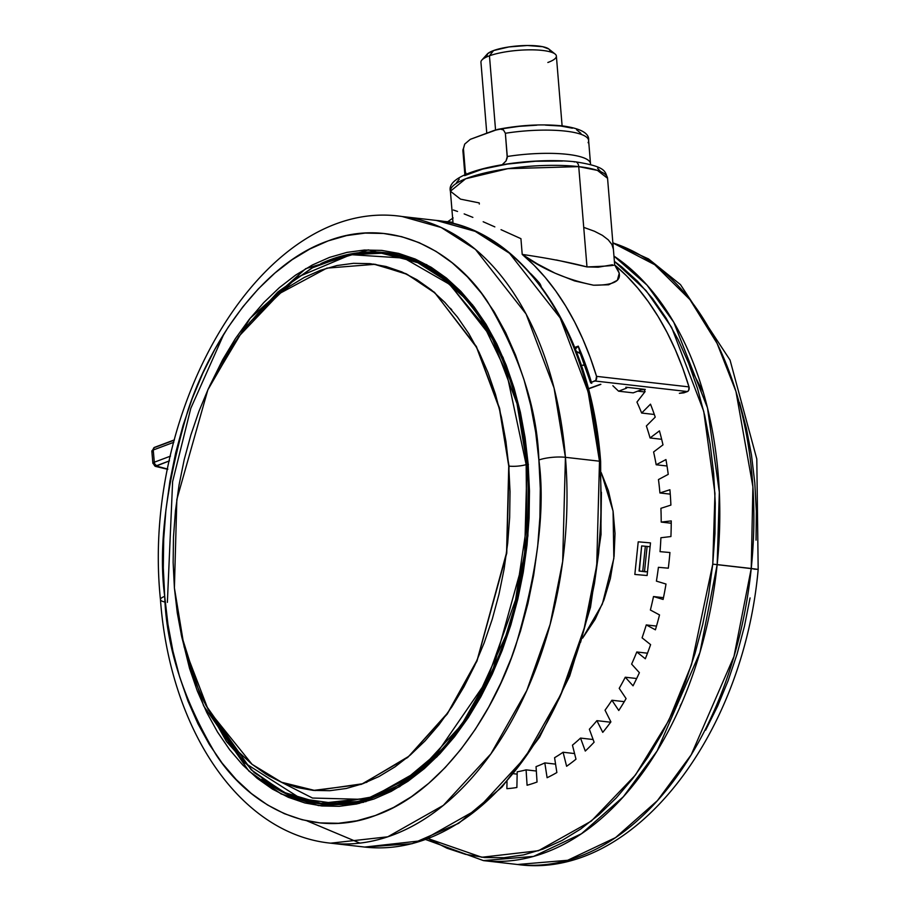 <?xml version="1.0" encoding="UTF-8"?>
<svg xmlns="http://www.w3.org/2000/svg" width="910" height="910" viewBox="0 0 910 910"><rect width="100%" height="100%" fill="white"/><g stroke="black" fill="none" stroke-linecap="round" stroke-linejoin="round"><path stroke-width="1.36" d="M174.401 587.951L184.15 646.987L208.288 709.914L252.07 764.32L281.622 782.27L315.144 790.562L362.794 783.726L408.738 756.358L447.879 712.735L477.227 659.886L506.574 552.62L508.758 466.091A12.933 3.014 175.3 0 0 509.031 466.113L506.768 553.166L476.988 661.058L447.242 714.054L407.646 757.518L361.315 784.374L313.484 790.415L361.315 784.374L407.646 757.518L447.242 714.054L476.988 661.058L506.768 553.166L509.031 466.113A12.933 3.014 -4.7 0 1 508.758 466.091L499.419 408.658L476.567 347.324L435.242 293.202L407.225 274.376L375.204 264.298L326.872 268.131L279.506 293.532L238.682 336.541L207.833 389.878L176.836 499.488L174.401 587.951L173.139 562.494L173.492 536.695L175.471 510.794L179.042 485.064L184.184 459.732L190.85 435.048L198.96 411.24L208.435 388.559L219.208 367.208L231.151 347.392L244.153 329.318L258.099 313.142L272.852 299.015L288.265 287.094L304.19 277.482L320.468 270.281L336.962 265.538L353.489 263.32L369.915 263.65L386.056 266.505L401.776 271.874L416.905 279.7L431.317 289.903L444.865 302.393L457.423 317.044L468.855 333.72L479.07 352.25L487.953 372.474L495.438 394.178L501.433 417.167L505.892 441.213L508.758 466.091L510.021 491.548L509.668 517.346L507.689 543.236L504.117 568.977L498.976 594.31L492.31 618.993L484.2 642.79L474.724 665.472L463.952 686.822L452.008 706.638L439.007 724.724L425.061 740.899L410.308 755.016L394.894 766.937L378.97 776.548L362.692 783.76L346.198 788.492L329.67 790.71L313.245 790.392L297.104 787.537L281.383 782.168L266.255 774.342L251.843 764.138L238.295 751.649L225.737 736.998L214.305 720.322L204.09 701.781L195.206 681.556L187.722 659.852L181.727 636.863L177.268 612.817L174.401 587.951M373.578 264.071L405.997 273.694L434.423 292.292L476.385 346.505L499.579 408.272L509.031 466.113L499.579 408.272L476.385 346.505L434.423 292.292L405.997 273.694L373.578 264.071M479.32 204.045L479.229 202.907L460.551 199.154L450.404 191.225L465.67 178.769L507.814 168.668L578.737 166.632A6.302 3.97 -83.5 0 0 575.541 161.832A6.302 3.97 96.5 0 1 578.737 166.632A78.84 18.371 175.3 0 0 494.642 170.864A78.84 18.371 175.3 0 0 450.404 191.225C444.41 170.227 525.855 156.44 575.473 161.821C606.606 166.712 604.866 171.33 607.562 178.303A78.84 18.371 175.3 0 0 578.737 166.632L586.984 266.926L578.737 166.632L597.415 170.386L607.562 178.303L613.385 249.226L611.907 244.506L608.244 239.831L602.397 235.349L594.48 231.265L584.47 227.636M556.328 259.964L586.984 266.926C569.865 262.41 548.275 258.235 522.215 254.413A315.361 198.676 96.5 0 1 596.539 376.353L689.006 386.898A315.361 198.676 -83.5 0 0 614.682 264.969L619.266 273.193L617.378 280.269L608.654 284.784L593.559 285.205L574.563 280.917L555.043 273.171L537.309 263.877L522.215 254.413C542.383 269.224 566.168 279.484 593.559 285.205C618.174 285.387 625.215 278.642 614.682 264.969L613.385 249.226L614.682 264.969C613.476 265.652 604.24 266.3 586.984 266.926L598.291 267.199L612.441 264.764M520.929 238.67L522.215 254.413L520.929 238.67L507.439 232.585L520.929 238.67M501.035 229.673L507.439 232.585L501.035 229.673M483.176 221.744L494.835 226.886L483.176 221.744M464.168 213.907L472.87 217.388L464.168 213.907M453.339 210.005L457.537 211.45L453.339 210.005M452.975 222.381L451.917 209.516L452.975 222.381L442.795 221.335A315.361 198.676 96.5 0 1 449.358 221.915A315.361 198.676 96.5 0 1 452.975 222.381M601.442 473.063L613.067 511.113L613.84 558.433L602.329 604.104L582.605 638.126L595.14 619.335L603.956 599.94L610.348 578.612L614.091 556.169L615.023 533.487L613.112 511.431L608.437 490.854L601.18 472.54M366.901 782.27L366.082 782.475M165.222 602.067A18.917 4.413 -4.7 0 1 160.456 599.599A18.917 4.413 -4.7 0 1 164.71 596.368C158.112 547.342 165.859 485.337 187.96 410.353C211.598 338.19 264.571 262.888 328.18 240.877C391.596 216.591 453.51 250.011 487.294 301.255C520.076 356.242 537.275 409.147 538.879 460.005A18.917 4.413 -4.7 0 1 565.428 457.309L554.065 387.99L526.094 314.018L475.441 249.386L441.179 227.489L402.152 216.523A315.361 198.676 96.5 0 1 565.428 457.309L599.497 461.199A315.361 198.676 -83.5 0 0 436.22 220.413L475.248 231.368L509.509 253.276L560.162 317.909L588.133 391.869L599.497 461.199A3.151 0.739 -4.7 0 1 600.645 461.666A3.151 0.739 -4.7 0 1 599.929 462.2M612.851 242.743L648.511 258.918L680.487 284.637L730.047 360.064L756.802 459.015L758.178 569.398L712.758 564.154L714.964 533.635L715.26 503.241L713.645 473.28L710.141 444.023L704.772 415.756L697.583 388.752L688.665 363.272L678.087 339.566L665.949 317.852L652.39 298.343L637.512 281.236L621.473 266.687L614.386 261.341L646.089 290.631L671.637 327.418L703.737 411.331L714.953 493.459L712.758 564.154L717.171 564.61L719.332 492.128L707.48 407.862L673.753 322.208L647.01 285.103L613.954 256.085A315.361 198.676 96.5 0 1 717.171 564.61L751.239 568.488A315.361 198.676 -83.5 0 0 612.874 242.947L654.734 264.708L689.951 299.617L717.069 343.354L735.951 391.448L752.9 486.759L751.239 568.488L758.178 569.398L753.958 569.114M451.747 309.73L450.177 308.171M224.031 333.708L190.793 408.328L172.616 481.629L167.372 602.386M388.126 253.014L384.725 252.627A277.516 174.834 96.5 0 0 320.832 263.627L352.955 253.56L384.725 252.627C458.117 259.111 519.417 349.099 527.709 464.236L520.486 412.708L503.116 357.607L472.472 304.748L426.665 264.639L368.3 249.886L305.749 268.643L250.159 318.25L209.482 386.295L222.722 359.621L235.315 338.725L249.044 319.66L263.752 302.586L279.302 287.696L295.557 275.127L312.358 264.992L329.534 257.382L346.926 252.388L364.364 250.045L381.677 250.386L398.716 253.401L415.29 259.066L431.26 267.312L446.457 278.085L460.744 291.257L473.985 306.715L486.054 324.301L496.814 343.855L506.199 365.183L514.082 388.07L520.406 412.321L525.104 437.687L528.141 463.918L528.062 528.562L518.802 592.876L500.443 653.653L473.996 707.536L440.94 751.58L403.119 783.351L362.669 801.153L321.799 804.076A277.516 174.834 96.5 0 1 262.034 778.96L290.199 795.647L321.799 804.076L325.2 804.463L366.036 801.619M528.403 464.521L527.709 464.236M307.739 801.028A277.516 174.834 -83.5 0 0 323.494 804.258L307.739 801.028M268.223 775.525L312.471 798.036L363.135 799.367M343.161 804.417L325.279 803.837A276.89 174.436 -83.5 0 0 343.161 804.417M246.826 325.973L277.777 292.076L311.846 268.029L347.631 254.868L383.633 253.139A276.89 174.436 96.5 0 1 526.992 464.544L527.743 464.635L526.992 464.544A276.89 174.436 96.5 0 1 320.855 803.337L371.018 797.74L419.794 770.144L461.586 724.849L493.038 669.351L524.57 555.999L526.992 464.544L526.151 464.623L526.685 525.661L515.606 599.758L486.77 680.748L436.709 753.503L404.791 780.2L370.154 797.251L334.857 803.416L300.983 798.707L243.948 762.421L205.831 705.239L243.948 762.421L300.983 798.707L334.857 803.416L370.154 797.251L404.791 780.2L436.709 753.503L486.77 680.748L515.606 599.758L526.685 525.661L526.151 464.623A12.933 3.014 -4.7 0 1 509.031 466.113A12.933 3.014 175.3 0 0 526.151 464.623L526.992 464.544L517.016 403.676L492.458 338.736L447.982 281.986L417.895 262.751L383.633 253.139L348.302 254.743L312.767 267.62L279.199 290.973L249.442 322.834M205.808 705.193L251.217 769.826L283.442 792.223L320.855 803.337L342.467 804.474M249.476 322.788L296.865 277.413L350.851 254.663L403.972 258.099L449.46 284.284L483.745 325.268L506.62 372.702L526.151 464.623L506.62 372.702L483.745 325.268L449.46 284.284L403.972 258.099L350.851 254.663L296.865 277.413L249.476 322.788M486.588 56.534L487.783 53.553L493.607 50.539L489.455 55.817L493.607 50.539A31.85 7.428 175.3 0 0 487.214 54.099L481.868 60.049A37.845 8.816 -4.7 0 1 489.455 55.817L495.552 129.959L489.455 55.817A37.845 8.816 175.3 0 0 480.946 62.255L486.77 133.133M562.107 125.853L556.374 56.045A37.845 8.816 175.3 0 0 530.996 49.834A37.845 8.816 175.3 0 0 489.455 55.817A37.845 8.816 -4.7 0 1 526.606 49.879A37.845 8.816 -4.7 0 1 555.1 54.031L548.855 49.038A31.85 7.428 175.3 0 0 524.865 45.545A31.85 7.428 175.3 0 0 493.607 50.539L508.917 46.945L527.345 45.5L542.69 46.706L548.878 49.06M549.776 50.141L549.776 51.608M555.1 54.031A37.845 8.816 -4.7 0 1 547.854 62.483M464.919 174.868L464.817 174.049A63.074 14.696 -4.7 0 1 465.34 171.797L463.429 148.569L464.691 144.11L470.299 139.332L497.736 129.379C520.679 124.988 542.36 123.84 562.789 125.933C580.91 128.503 589.521 133.349 588.622 140.481A63.074 14.696 175.3 0 0 505.368 133.281A63.074 14.696 -4.7 0 1 588.588 140.151A63.074 14.696 -4.7 0 1 588.099 142.722M462.951 151.14A63.074 14.696 -4.7 0 1 463.429 148.569L464.691 144.11L470.299 139.332L494.346 130.369L500.5 129.118L503.469 129.971L505.368 133.281L507.279 156.509A63.074 14.696 -4.7 0 1 590.533 163.709A63.074 14.696 -4.7 0 1 590.51 164.517M464.862 174.367A63.074 14.696 175.3 0 1 465.34 171.797L466.295 174.265L465.34 171.797L463.429 148.569A63.074 14.696 175.3 0 0 462.906 150.81L464.691 144.11M502.115 128.765L519.178 126.342L536.843 125.182M545.352 125.114L560.64 126.012L572.39 128.196M576.553 129.709L580.933 133.395M590.499 163.379A63.074 14.696 175.3 0 0 507.279 156.509L506.028 160.968L502.24 164.699M497.429 129.447L500.5 129.118L503.469 129.971L505.368 133.281L507.245 157.737L506.028 160.968L502.229 164.699M405.621 257.109A276.89 174.436 -83.5 0 0 388.058 253.64L405.621 257.109M373.18 252.957L385.84 253.412M370.336 252.423L386.42 252.832A277.516 174.834 -83.5 0 0 370.336 252.423M645.747 571.855L639.252 571.048L645.747 571.855M639.355 571.036L641.664 545.932L639.355 571.036L642.744 571.343L645.349 546.25L641.948 545.943L645.349 546.25L642.744 571.343L644.519 571.514L647.112 546.421L645.349 546.25L647.112 546.421L644.519 571.514L647.488 571.855L639.355 571.036M639.07 571.025L641.664 545.932M650.081 546.762L647.112 546.421L650.081 546.762M181.181 634.361L203.567 705.75L248.874 771.066L281.099 793.941L318.58 805.6L359.097 803.439L399.615 786.672L436.982 756.745L468.718 716.966L511.067 624.283L527.925 535.831L528.141 463.918L529.472 490.774L529.097 517.983L527.004 545.295L523.239 572.435L517.813 599.155L510.783 625.193L502.229 650.297L492.23 674.23L480.878 696.741L468.275 717.637L454.556 736.713L439.849 753.776L424.287 768.666L408.033 781.246L391.243 791.381L374.067 798.98L356.674 803.985L339.237 806.317L321.912 805.976L304.884 802.961L288.311 797.308L272.34 789.05L257.143 778.289L242.856 765.117L229.616 749.658L217.547 732.072L206.775 712.519L197.402 691.19L189.519 668.293L181.181 634.35M756.051 540.142L756.335 511.284L754.799 482.835L751.478 455.057L746.371 428.212L739.557 402.573M705.637 730.184L717.592 706.183L728.114 680.714L737.089 654.006L744.426 626.33L750.067 597.938M164.71 596.368L163.299 567.874L163.698 539.004L165.916 510.032L169.92 481.231L175.675 452.884L183.126 425.254L192.192 398.625L202.805 373.248L214.851 349.349L228.217 327.179L242.777 306.943L258.383 288.845L274.888 273.046L292.133 259.703L309.957 248.942L328.18 240.877L346.63 235.576L365.126 233.096L383.508 233.46L401.572 236.657L419.157 242.663L436.095 251.422L452.224 262.842L467.387 276.811L481.435 293.213L494.232 311.868L505.664 332.616L515.606 355.241L523.967 379.538L530.678 405.257L535.672 432.17L538.879 460.005L540.301 488.488L539.903 517.358L537.685 546.341L533.681 575.143L527.925 603.489L520.475 631.108L511.409 657.737L500.796 683.126L488.75 707.013L475.384 729.194L460.824 749.419L445.217 767.528L428.712 783.328L411.468 796.671L393.643 807.42L375.421 815.485L356.97 820.786L338.463 823.277L320.092 822.913L302.029 819.717L284.443 813.711L267.506 804.952L251.376 793.531L236.213 779.552L222.165 763.16L209.368 744.494L197.936 723.757L187.995 701.121L179.623 676.835L172.923 651.105L167.929 624.203L164.71 596.368A18.917 4.413 175.3 0 0 160.456 599.599C169.795 728.489 238.989 833.913 330.649 843.172L387.785 836.802L443.341 805.373L490.934 753.787L526.765 690.565L550.14 624.351L562.676 561.47L565.428 457.309A18.917 4.413 175.3 0 0 538.879 460.005C545.488 509.031 537.742 571.036 515.64 646.02C492.003 718.183 439.018 793.486 375.421 815.485C312.005 839.771 250.091 806.351 216.307 755.118C183.524 700.131 166.325 647.215 164.71 596.368M751.239 568.488L733.995 656.406L691.19 754.822L657.418 800.629L615.547 837.61L567.669 860.28L517.517 864.5A315.361 198.676 -83.5 0 0 751.239 568.488M717.171 564.61A315.361 198.676 96.5 0 1 483.449 860.61L533.601 856.39L581.479 833.731L623.35 796.739L657.134 750.932L699.927 652.527L717.171 564.61M565.428 457.309A315.361 198.676 96.5 0 1 330.649 843.172L364.705 847.062A315.361 198.676 -83.5 0 0 599.497 461.199L565.428 457.309M712.758 564.154L691.486 664.709L668.713 720.618L635.43 775.036L591.295 821.104L538.436 850.725L481.845 857.254L428.2 838.622L447.015 848.222L465.579 854.354L484.632 857.527L503.992 857.709L523.477 854.911L542.906 849.132L562.073 840.453L580.808 828.942L598.928 814.723L616.252 797.922L632.621 778.698L647.874 757.256L661.866 733.779L674.458 708.503L685.537 681.681L694.99 653.551L702.725 624.408L708.663 594.503L712.758 564.154M307.011 820.888L359.905 843.104M600.645 461.666A3.151 0.739 175.3 0 0 599.497 461.199L596.732 565.36L584.209 628.241L560.833 694.455L525.002 757.677L477.397 809.263L421.853 840.692L364.705 847.062L412.093 843.707L458.697 823.311L501.967 787.105L539.619 737.111L569.671 676.073L590.51 607.277L601.032 534.488L600.645 461.666C591.238 331.365 521.76 228.285 436.22 220.413L402.152 216.523C264.31 195.764 140.288 406.099 160.456 599.588M507.018 781.565L506.87 788.663A242.822 152.982 -83.5 0 0 516.88 787.48L517.198 771.805A227.056 143.052 -83.5 0 0 526.082 769.849L527.083 785.239A242.822 152.982 -83.5 0 0 537.048 782.02L536.047 766.63A227.056 143.052 -83.5 0 0 544.817 762.898L547.103 777.72A242.822 152.982 -83.5 0 0 556.863 772.533L554.577 757.7A227.056 143.052 -83.5 0 0 563.074 752.24L566.611 766.265A242.822 152.982 -83.5 0 0 575.985 759.19L572.447 745.165A227.056 143.052 -83.5 0 0 580.534 738.078L585.278 751.057A242.822 152.982 -83.5 0 0 594.105 742.207L589.361 729.24A227.056 143.052 -83.5 0 0 596.903 720.652L602.761 732.357A242.822 152.982 -83.5 0 0 610.894 721.892L605.036 710.187A227.056 143.052 -83.5 0 0 611.907 700.245L618.777 710.494A242.822 152.982 -83.5 0 0 626.08 698.584L619.209 688.347A227.056 143.052 -83.5 0 0 625.272 677.222L633.041 685.821A242.822 152.982 -83.5 0 0 639.389 672.683L631.62 664.095A227.056 143.052 -83.5 0 0 636.795 651.969L645.327 658.772A242.822 152.982 -83.5 0 0 650.605 644.633L642.073 637.83A227.056 143.052 -83.5 0 0 646.259 624.92L655.405 629.822A242.822 152.982 -83.5 0 0 659.522 614.921L650.377 610.018A227.056 143.052 -83.5 0 0 653.505 596.539L663.106 599.451A242.822 152.982 -83.5 0 0 666.006 584.038L656.406 581.126A227.056 143.052 -83.5 0 0 658.408 567.317L668.315 568.181A242.822 152.982 -83.5 0 0 669.931 552.518L660.034 551.653A227.056 143.052 -83.5 0 0 660.899 537.742L670.92 536.547A242.822 152.982 -83.5 0 0 671.239 520.907L661.206 522.09A227.056 143.052 -83.5 0 0 660.91 508.315L670.897 505.096A242.822 152.982 -83.5 0 0 669.908 489.739L659.921 492.97A227.056 143.052 -83.5 0 0 658.465 479.559L668.236 474.36A242.822 152.982 -83.5 0 0 665.949 459.561L656.178 464.76A227.056 143.052 -83.5 0 0 653.596 451.963L662.981 444.865A242.822 152.982 -83.5 0 0 659.443 430.874L650.058 437.96A227.056 143.052 -83.5 0 0 646.373 425.982L655.223 417.121A242.822 152.982 -83.5 0 0 650.491 404.165L641.641 413.038A227.056 143.052 -83.5 0 0 636.943 402.084L645.099 391.596A242.822 152.982 -83.5 0 0 644.064 389.389A242.822 152.982 96.5 0 1 645.099 391.596L636.943 402.084A227.056 143.052 96.5 0 1 641.641 413.038L654.324 414.482L641.641 413.038L650.491 404.165A242.822 152.982 96.5 0 1 655.223 417.121L646.373 425.982A227.056 143.052 96.5 0 1 650.058 437.96L661.661 439.291L650.058 437.96L659.443 430.874A242.822 152.982 96.5 0 1 662.981 444.865L653.596 451.963A227.056 143.052 96.5 0 1 656.178 464.76L667.03 466L656.178 464.76L665.949 459.561A242.822 152.982 96.5 0 1 668.236 474.36L658.465 479.559A227.056 143.052 96.5 0 1 659.921 492.97L670.26 494.141L659.921 492.97L669.908 489.739A242.822 152.982 96.5 0 1 670.897 505.096L660.91 508.315A227.056 143.052 96.5 0 1 661.206 522.09L671.239 523.239L661.206 522.09L671.239 520.907A242.822 152.982 96.5 0 1 670.92 536.547L660.899 537.742A227.056 143.052 96.5 0 1 660.034 551.653L669.931 552.518A242.822 152.982 96.5 0 1 668.315 568.181L658.408 567.317A227.056 143.052 96.5 0 1 656.406 581.126L666.006 584.038A242.822 152.982 96.5 0 1 663.106 599.451L653.505 596.539L663.47 597.677L653.505 596.539A227.056 143.052 96.5 0 1 650.377 610.018L659.522 614.921A242.822 152.982 96.5 0 1 655.405 629.822L646.259 624.92L656.497 626.091L646.259 624.92A227.056 143.052 96.5 0 1 642.073 637.83L650.605 644.633A242.822 152.982 96.5 0 1 645.327 658.772L636.795 651.969L647.488 653.198L636.795 651.969A227.056 143.052 96.5 0 1 631.62 664.095L639.389 672.683A242.822 152.982 96.5 0 1 633.041 685.821L625.272 677.222L636.659 678.519L625.272 677.222A227.056 143.052 96.5 0 1 619.209 688.347L626.08 698.584A242.822 152.982 96.5 0 1 618.777 710.494L611.907 700.245L624.271 701.655L611.907 700.245A227.056 143.052 96.5 0 1 605.036 710.187L610.894 721.892A242.822 152.982 96.5 0 1 602.761 732.357L596.903 720.652L610.655 722.221L596.903 720.652A227.056 143.052 96.5 0 1 589.361 729.24L594.105 742.207A242.822 152.982 96.5 0 1 585.278 751.057L580.534 738.078L593.115 739.523L580.534 738.078A227.056 143.052 96.5 0 1 572.447 745.165L575.985 759.19A242.822 152.982 96.5 0 1 566.611 766.265L563.074 752.24L574.563 753.56L563.074 752.24A227.056 143.052 96.5 0 1 554.577 757.7L556.863 772.533A242.822 152.982 96.5 0 1 547.103 777.72L544.817 762.898L555.566 764.127L544.817 762.898A227.056 143.052 96.5 0 1 536.047 766.63L537.048 782.02A242.822 152.982 96.5 0 1 527.083 785.239L526.082 769.849L536.331 771.02L526.082 769.849A227.056 143.052 96.5 0 1 517.198 771.805L516.88 787.48A242.822 152.982 96.5 0 1 506.87 788.663L507.018 781.565M596.551 432.887L591.295 404.552L584.231 377.457M547.126 722.358L559.809 697.196L570.991 670.465M580.546 642.414L588.395 613.317L594.457 583.469L598.666 553.132L600.998 522.613L601.419 492.208M681.829 702.85L680.168 705.955M174.356 440.11L155.417 447.231A3.151 2.332 -110.6 0 0 154.575 447.333A3.151 2.332 69.4 0 0 153.244 450.006A3.151 2.332 -110.6 0 1 154.575 447.333L174.413 439.871M513.706 773.739L517.153 774.137L513.706 773.739M637.671 391.141L644.815 391.96L637.671 391.141M638.217 541.825L650.491 542.895L647.112 575.518L634.839 574.449L638.217 541.825L650.491 542.895L647.112 575.518L634.839 574.449L638.217 541.825M152.891 451.838A6.302 1.502 -5 0 1 151.833 451.11A6.302 1.502 -5 0 1 153.244 450.006L173.799 442.283L153.244 450.006A6.302 1.502 175 0 0 151.833 451.11L154.575 447.333M154.313 462.212L153.244 450.006L154.313 462.212L170.5 456.126L154.313 462.212A6.302 1.502 175 0 0 152.891 463.315A6.302 1.502 -5 0 1 152.891 463.315A6.302 1.502 -5 0 1 154.313 462.212A3.151 2.332 69.4 0 0 157.009 465.545A3.151 2.332 -110.6 0 1 154.313 462.212M167.793 469.105A186.061 44.385 -5 0 1 156.827 466.455A3.151 2.582 105.5 0 1 155.712 466.443A3.151 2.582 -74.5 0 0 156.827 466.455A3.151 0.751 -5 0 1 157.009 465.545L169.465 460.858L156.304 466.045L167.793 469.105M155.678 466.432A3.151 2.582 105.5 0 1 153.949 464.032M626.637 388.07L626.182 388.286A299.595 188.745 -83.5 0 0 625.864 387.216L645.292 389.435L640.788 389.946L644.826 389.4M645.292 389.435L625.83 387.216A299.595 188.745 96.5 0 1 626.182 388.286L626.944 387.649L625.83 387.216L626.501 387.341M618.595 391.186L633.201 392.858L618.595 391.186L612.874 385.738L618.595 391.186L626.182 388.286L618.595 391.186M640.788 389.946L633.201 392.858L640.788 389.946M575.37 349.053L578.26 346.153L580.307 353.626L576.326 351.51A12.615 7.951 96.5 0 1 576.929 351.533A12.615 7.951 96.5 0 1 576.951 351.544M600.418 384.316L588.326 388.718L600.418 384.316M683.865 392.847L679.361 393.325L687.425 391.55A3.151 1.991 -83.5 0 0 689.006 386.898L596.539 376.353A3.151 1.991 96.5 0 1 594.958 380.994L687.425 391.55L683.865 392.847M590.84 382.564L591.409 382.291A305.897 192.715 -83.5 0 0 578.26 346.153L580.273 353.546M575.302 349.144L578.26 346.153L574.733 347.449L578.26 346.153L591.409 382.291L594.958 380.994L687.425 391.55L688.654 390.356L689.006 386.898L682.614 367.822L675.3 349.667L667.121 332.537L658.101 316.498L648.295 301.654L637.751 288.072L626.535 275.821L614.682 264.969M591.762 383.326L590.806 382.598L595.834 380.346L596.539 376.353L590.146 357.277L582.844 339.123L574.654 321.981L565.633 305.953L555.828 291.098L545.295 277.516L534.068 265.265L522.215 254.413M541.222 286.639A12.615 7.951 -83.5 0 0 539.107 282.646A3.151 2.127 138.9 0 0 538.822 283.476A3.151 2.127 -41.1 0 1 539.107 282.646A305.897 192.715 -83.5 0 0 530.814 273.728L539.107 282.646L541.222 286.639M574.255 161.969A6.302 3.97 96.5 0 1 575.541 161.832M562.46 161.047L535.455 161.241L507.382 164.073L482.527 169.135L464.657 175.641M459.254 179.145L456.513 182.614M600.429 171.376L597.631 168.327M579.135 352.375L576.553 352.079L579.135 352.375M585.187 364.842L582.639 365.183L585.187 364.842M584.857 365.433L582.639 365.183L584.857 365.433M451.917 209.516L450.404 191.225M363.5 802.336L325.2 804.463M203.976 701.542L226.488 741.548L254.265 772.647L286.161 793.543L320.855 803.337M590.567 164.539L588.622 140.481M464.817 174.049L462.906 150.81M383.633 253.139L404.95 256.893M758.178 569.398C743.39 736.11 632.916 880.414 517.517 864.5L483.449 860.61L425.709 839.543M690.428 367.833L703.293 392.267M151.833 451.11L152.891 463.315L155.724 466.443L167.758 469.321M588.383 388.911L600.862 384.361M580.307 353.626L590.647 382.905M450.507 222.04L449.358 221.915M447.527 221.847L453.146 217.956"/></g></svg>
